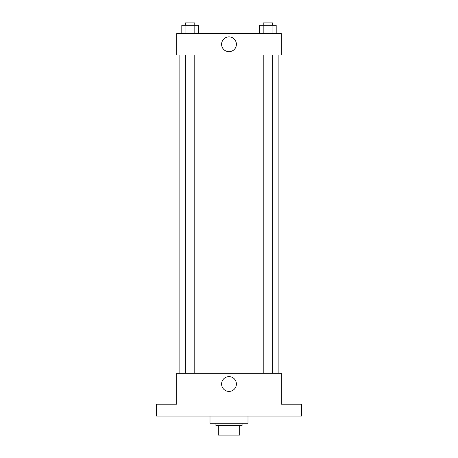 <?xml version="1.0" encoding="UTF-8"?>
<svg xmlns="http://www.w3.org/2000/svg" width="458" height="458" viewBox="0 0 458 458"><rect width="100%" height="100%" fill="white"/><g stroke="black" fill="none" stroke-linecap="round" stroke-linejoin="round"><path stroke-width="0.69" d="M235.973 425.596L235.973 435.1L218.311 435.1L218.311 425.596M235.973 435.1L239.689 435.1L239.689 425.596L239.689 435.1M242.064 423.221L242.064 425.596L215.936 425.596L215.936 423.221M222.027 425.596L222.027 435.1M209.993 416.093L209.993 423.221L248.007 423.221L248.007 416.093M301.461 416.093L156.539 416.093L156.539 404.214L176.731 404.214L176.731 373.327L281.269 373.327L281.269 404.214L301.461 404.214L301.461 416.093M236.397 384.022A7.397 7.397 0 0 1 225.302 390.428A7.397 7.397 0 0 1 225.302 377.615A7.397 7.397 0 0 1 236.397 384.022M278.893 54.971L278.893 373.327M263.213 373.327L263.213 54.971M194.787 54.971L194.787 373.327M281.269 54.971L176.731 54.971L176.731 33.589L281.269 33.589L281.269 54.971M236.397 44.283A7.397 7.397 0 0 1 225.302 50.689A7.397 7.397 0 0 1 225.302 37.877A7.397 7.397 0 0 1 236.397 44.283M276.191 33.589L276.191 25.276L259.732 25.276L259.732 33.589M272.081 25.276L272.081 33.589M263.848 25.276L263.848 33.589M263.213 25.276L263.213 22.9L272.716 22.9L272.716 25.276M198.268 33.589L198.268 25.276L181.809 25.276L181.809 33.589M194.152 25.276L194.152 33.589M185.919 25.276L185.919 33.589M185.284 25.276L185.284 22.9L194.787 22.9L194.787 25.276M179.107 54.971L179.107 373.327M272.716 373.327L272.716 54.971M185.284 54.971L185.284 373.327"/></g></svg>
